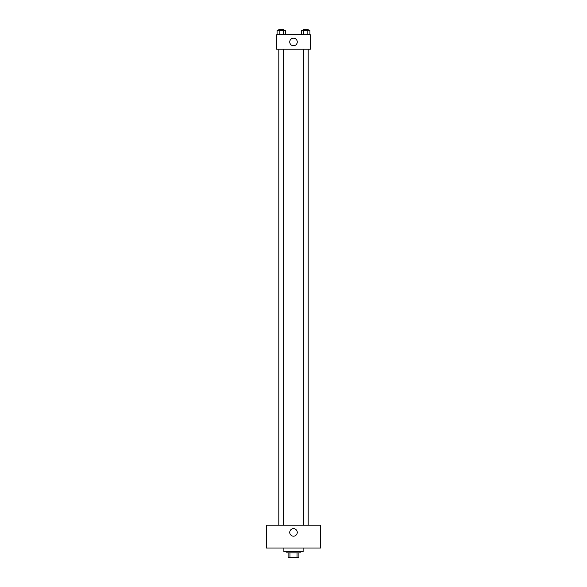 <?xml version="1.0" encoding="UTF-8"?>
<svg xmlns="http://www.w3.org/2000/svg" width="587" height="587" viewBox="0 0 587 587"><rect width="100%" height="100%" fill="white"/><g stroke="black" fill="none" stroke-linecap="round" stroke-linejoin="round"><path stroke-width="0.88" d="M297.029 552.844L297.029 557.65L288.092 557.65L288.092 552.844M297.029 557.65L298.908 557.65L298.908 552.844L298.908 557.65M300.111 551.641L300.111 552.844L286.889 552.844L286.889 551.641M289.971 552.844L289.971 557.65M283.881 548.031L283.881 551.641L303.119 551.641L303.119 548.031M320.546 548.031L266.454 548.031L266.454 525.196L320.546 525.196L320.546 548.031M293.5 528.652A3.757 3.757 0 0 1 296.751 534.287A3.757 3.757 0 0 1 290.249 534.287A3.757 3.757 0 0 1 293.5 528.652M303.354 525.196L303.354 49.183M283.646 49.183L283.646 525.196M310.332 49.183L276.668 49.183L276.668 34.758L310.332 34.758L310.332 49.183M297.257 41.971A3.757 3.757 0 0 1 291.622 45.221A3.757 3.757 0 0 1 291.622 38.72A3.757 3.757 0 0 1 297.257 41.971M309.921 34.758L309.921 30.553L301.593 30.553L301.593 34.758M307.845 30.553L307.845 34.758M303.677 30.553L303.677 34.758M303.354 30.553L303.354 29.35L308.168 29.35L308.168 30.553M285.407 34.758L285.407 30.553L277.079 30.553L277.079 34.758M283.323 30.553L283.323 34.758M279.155 30.553L279.155 34.758M278.832 30.553L278.832 29.35L283.646 29.35L283.646 30.553M308.168 525.196L308.168 49.183M278.832 49.183L278.832 525.196"/></g></svg>

